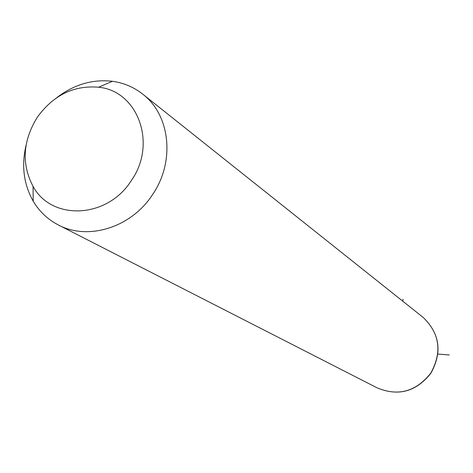 <?xml version="1.0" encoding="UTF-8"?>
<svg xmlns="http://www.w3.org/2000/svg" width="473" height="473" viewBox="0 0 473 473"><rect width="100%" height="100%" fill="white"/><g stroke="black" fill="none" stroke-linecap="round" stroke-linejoin="round"><path stroke-width="0.71" d="M56.837 97.609C74.036 84.466 92.578 79.032 112.456 81.297C124.056 82.917 134.362 87.369 143.378 94.659C170.463 115.832 175.105 162.044 152.472 194.74C131.074 227.85 87.28 241.129 57.535 224.527C47.33 219.046 39.218 211.265 33.211 201.185C23.685 184.299 21.297 165.668 26.056 145.288M37.243 117.339C53.331 95.174 73.77 85.134 98.567 87.221C137.986 90.881 157.397 143.934 131.21 180.727C107.359 218.709 51.646 221.062 33.045 186.35C21.356 163.983 22.757 140.978 37.243 117.339M437.886 354.076L449.35 354.963M402.83 301.236L403.037 299.255M422.46 316.863L423.282 317.519C439.849 333.636 442.32 352.202 430.702 373.227C415.879 391.81 397.935 396.646 376.88 387.724L59.013 225.284M98.567 87.221L112.456 81.297M33.045 186.35L33.211 201.185M143.378 94.659L423.282 317.519C439.937 333.784 442.45 352.379 430.826 373.298M430.826 373.303C416.092 391.851 398.106 396.658 376.88 387.724"/></g></svg>
